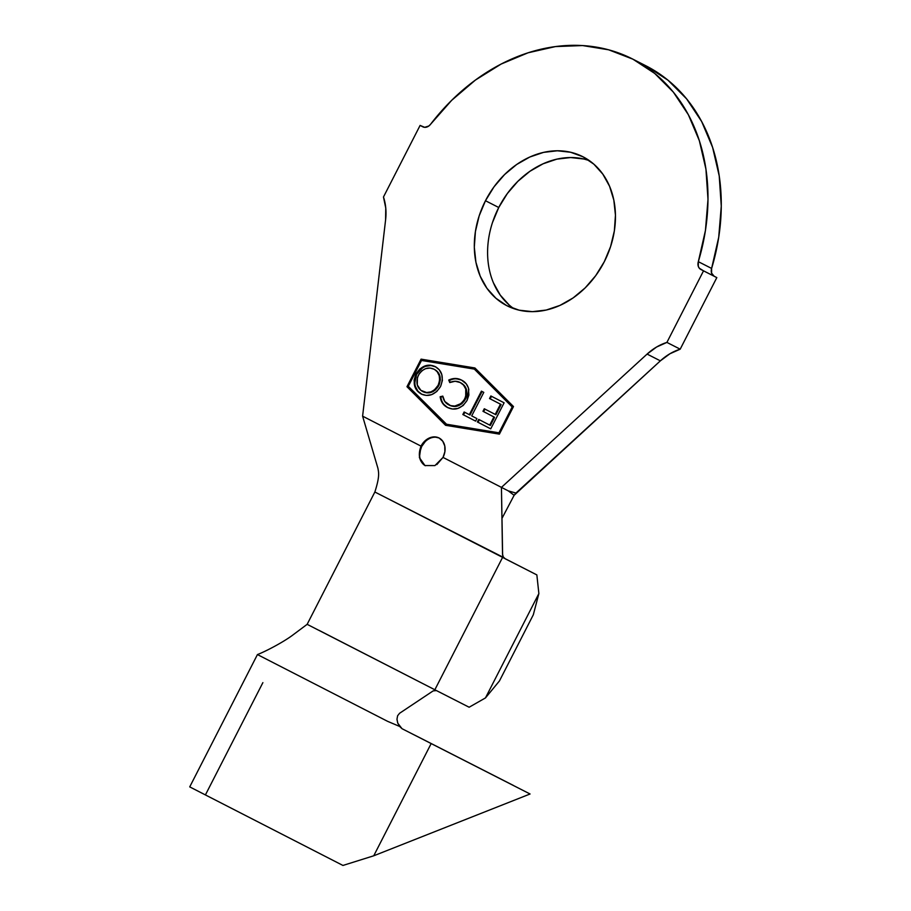 <?xml version="1.0" encoding="UTF-8"?>
<svg xmlns="http://www.w3.org/2000/svg" width="911" height="911" viewBox="0 0 911 911"><rect width="100%" height="100%" fill="white"/><g stroke="black" fill="none" stroke-linecap="round" stroke-linejoin="round"><path stroke-width="1.37" d="M646.206 65.945L667.968 80.191L686.621 98.878L701.652 121.516L712.618 147.434L719.223 175.914L721.273 206.148L718.711 237.281L711.616 268.438L698.327 261.673L711.616 268.438L711.582 273.095L714.133 276.227L700.844 269.462A7.436 5.933 117 0 1 698.327 261.673L705.433 230.517L707.995 199.384L705.934 169.15L699.341 140.67L688.363 114.74L673.343 92.113L654.679 73.415L632.917 59.181L608.662 49.809L582.607 45.561L555.494 46.575L528.073 52.792L501.118 64.066L475.417 80.066L451.674 100.324L430.561 124.295A7.436 5.933 117 0 1 422.795 126.811A7.436 5.933 117 0 1 422.784 126.8L420.096 125.422L424.708 127.324L428.842 126.003L430.561 124.295A193.246 154.335 117 0 1 632.598 59.021A193.246 154.335 117 0 1 698.327 261.673L698.293 266.331L699.295 268.198L703.531 270.84L666.909 342.411L656.603 347.011L647.095 354.083L501.437 487.385L647.095 354.083L660.373 360.847L647.095 354.083A53.271 42.544 117 0 1 666.909 342.411L680.198 349.175L666.909 342.411L703.531 270.84L716.82 277.604L700.844 269.462L716.82 277.604L680.198 349.175A53.271 42.544 -63 0 0 660.373 360.847L515.933 493.056L508.292 490.881L514.123 495.299L515.933 493.056L508.292 490.881L443.019 457.413L434.946 465.578L424.97 465.555C419.162 461.33 417.853 454.862 421.019 446.128L421.679 446.458A15.487 12.367 -63 0 0 425.335 465.737M632.598 59.021L645.888 65.786A193.246 154.335 -63 0 1 711.616 268.438A7.436 5.933 -63 0 0 714.133 276.227L716.82 277.604L680.198 349.175L669.881 353.787L660.373 360.847L514.123 495.299L508.292 490.881L443.019 457.413L436.825 464.599M492.464 222.603L498.75 207.503A83.618 66.776 -63 0 1 589.246 160.552L583.94 159.026L570.628 157.546L556.826 159.152L543.093 163.798L529.929 171.279L517.858 181.335L507.325 193.565L498.75 207.503L485.472 200.727A83.618 66.776 117 0 1 582.835 156.703A83.618 66.776 117 0 1 604.3 261.696L610.586 246.596L614.356 230.893L615.449 215.201L613.832 200.135L609.561 186.254L602.809 174.115L593.835 164.151L582.972 156.783L570.65 152.262L557.338 150.782L543.548 152.388L529.803 157.022L516.639 164.515L504.569 174.57L494.035 186.801L485.472 200.727L479.175 215.839L475.417 231.542L474.312 247.223L475.929 262.3L480.199 276.17L486.952 288.32L495.937 298.273L506.789 305.652L519.111 310.173L532.434 311.653L546.224 310.047L559.958 305.401L573.121 297.92L585.204 287.865L595.726 275.634L604.3 261.696A83.618 66.776 117 0 1 506.926 305.72A83.618 66.776 117 0 1 485.472 200.727L498.75 207.503A83.618 66.776 -63 0 0 513.804 308.635M375.4 492.293L503.658 557.532M502.633 555.311L501.437 487.385L502.519 554.15L503.236 556.917L505.206 558.773L536.852 574.909L374.865 491.997C379.989 475.997 378.612 472.376 377.917 468.254L362.601 416.156L385.592 219.915L362.601 416.156L377.917 468.254M512.187 406.955L498.955 432.816L446.151 424.162L408.287 386.298L421.52 360.449L474.324 369.103L512.847 407.297L499.615 433.158L446.811 424.503L499.615 433.158L512.847 407.297L474.984 369.433L512.847 407.297L512.187 406.955L498.955 432.816L499.615 433.158L446.811 424.503L408.287 386.298L421.52 360.449L474.324 369.103L512.187 406.955M447.529 407.49L452.505 409.028L457.948 408.413L463.152 405.509L467.047 400.441L468.88 395.055L468.448 388.018L466.227 383.816L461.547 380.115L455.375 378.475L448.724 380.058L449.749 382.563L455.147 381.253L460.135 382.495L463.54 385.102L465.737 389.031L465.726 396.479L463.961 400.259L461 403.573L454.783 406.067L450.49 405.611L444.796 401.466L442.792 396.114L440.161 396.74L442.587 403.3L447.529 407.49C454.953 411.032 461.467 408.686 467.047 400.441L468.846 389.646C467.787 385.068 465.362 381.891 461.547 380.115C457.595 377.951 453.314 377.928 448.724 380.058L449.749 382.563C453.473 380.855 456.935 380.832 460.135 382.495C466.068 385.786 467.594 391.263 464.712 398.95C460.214 405.714 454.919 407.695 448.816 404.905C445.468 403.231 443.463 400.305 442.792 396.114L440.161 396.74C440.935 401.899 443.395 405.475 447.529 407.49M504.102 402.81L490.858 395.966L489.537 398.54L500.458 404.177L495.22 414.403L484.288 408.754L482.978 411.305L493.91 416.953L489.719 425.095L478.708 419.402L477.387 421.975L490.722 428.865L504.102 402.81L490.858 395.966L489.537 398.54L500.458 404.177L495.22 414.403L484.288 408.754L482.978 411.305L493.91 416.953L489.719 425.095L478.708 419.402L477.387 421.975L490.722 428.865L504.102 402.81M471.704 415.894L483.787 392.379L481.418 391.149L469.336 414.676L464.143 411.988L462.845 414.528L475.622 421.121L476.92 418.582L471.704 415.894L483.787 392.379L481.418 391.149L469.336 414.676L464.143 411.988L462.845 414.528L475.622 421.121L476.92 418.582L471.704 415.894M440.56 386.515L442.393 380.479L441.801 374.603L439.273 369.786L435.23 366.609L430.288 365.186L424.902 365.983L419.8 368.966L415.974 374L414.095 380.092L414.676 386.036L417.261 390.876L421.36 394.076L426.314 395.431L431.689 394.622L436.745 391.536L440.56 386.515C443.987 377.313 442.211 370.675 435.23 366.609C427.84 363.33 421.429 365.789 415.974 374C412.455 383.315 414.254 389.999 421.36 394.076C428.751 397.264 435.151 394.748 440.56 386.515M436.449 690.584L469.131 707.232L485.461 697.928L499.444 680.95L533.311 614.777L499.444 680.95L485.461 697.928L538.868 593.562L485.461 697.928L469.131 707.232L434.854 689.764L502.565 557.43L434.854 689.764L436.449 690.584L433.158 690.891L399.587 713.267L433.158 690.891L436.449 690.584M420.096 125.422L383.474 196.992A53.271 42.544 117 0 1 385.592 219.915L385.763 208.061L383.474 196.992L420.096 125.422M493.489 282.934L500.241 295.084L509.215 305.048M443.019 457.413L444.887 451.708L444.784 446.014L442.746 441.197L439.068 437.986L434.331 436.87L429.229 438.032L424.549 441.277L421.019 446.128L362.601 416.156L421.019 446.128A15.487 12.367 117 0 1 439.045 437.975A15.487 12.367 117 0 1 443.019 457.413M406.966 386.708L445.559 425.3L499.399 434.126L513.497 406.557L474.904 367.964L421.076 359.139L406.966 386.708L445.957 425.369L406.966 386.708L421.076 359.139L474.904 367.964L513.497 406.557L499.399 434.126L445.559 425.3L406.966 386.708M514.123 495.299L501.938 518.45L514.123 495.299M434.946 465.578L424.97 465.555L419.39 457.595L421.019 446.128L421.679 446.458L419.823 452.163M374.865 491.997L307.144 624.331L434.854 689.764L318.941 630.298M533.311 614.777L538.868 593.562L536.852 574.909L538.868 593.562L533.311 614.777M397.002 719.553L397.8 723.232L402.024 728.698L431.165 743.57L402.047 728.709L399.599 726.431L387.539 721.307L257.437 654.565L387.539 721.307L399.599 726.431L397.651 722.833L396.991 719.121L397.617 715.739L399.587 713.267M414.619 735.086L513.519 785.498L414.619 735.086M431.165 743.57L530.065 793.993L431.165 743.57L373.738 855.793L431.165 743.57M307.144 624.331L292.032 635.616C282.9 642.323 265.796 651.376 257.437 654.565L189.727 786.888L342.946 865.45L373.738 855.793L530.065 793.993L373.738 855.793L342.946 865.45L189.909 786.979M205.453 794.847L262.88 682.635M475.178 368.238L421.076 359.139L421.736 359.481L407.638 387.05L421.736 359.481L475.178 368.238M474.984 369.433L474.324 369.103L474.984 369.433M439.375 438.145A15.487 12.367 -63 0 0 421.679 446.458L425.221 441.619M490.722 428.853L477.387 421.975L478.047 422.317L479.368 419.743L478.047 422.317L490.722 428.853M490.391 425.426L489.719 425.095L490.391 425.426L494.571 417.284L482.978 411.305L483.639 411.647L484.948 409.096L483.639 411.647L494.571 417.284L490.391 425.426M495.88 414.733L495.22 414.403L495.88 414.733L501.13 404.518L489.537 398.54L490.198 398.87L491.519 396.308L490.198 398.87L501.13 404.518L495.88 414.733M475.622 421.11L462.845 414.528L463.505 414.858L464.804 412.33L463.505 414.858L475.622 421.11M469.996 415.006L469.336 414.676L469.996 415.006L482.078 391.491L469.996 415.006M445.479 406.033L448.189 407.832C444.056 405.816 441.596 402.229 440.822 397.071L442.86 396.592L440.822 397.071L441.118 398.893M454.202 406.454L449.476 405.247C455.58 408.037 460.875 406.044 465.373 399.291L464.712 398.95L465.373 399.291C468.254 391.605 466.728 386.116 460.807 382.836L459.634 382.313M452.699 379.147L449.385 380.388L450.193 382.369L449.385 380.388C453.985 378.27 458.256 378.281 462.207 380.445L460.761 379.785M441.539 400.362L442.439 402.355M443.224 403.619L444.443 405.076M459.315 379.295L455.739 378.805M454.464 378.862L453.803 378.942M464.166 385.399L464.917 386.332M466.398 389.373L466.922 394.258L465.931 398.073M464.621 400.601L461.661 403.903L455.454 406.408M449.476 405.247L448.337 404.575M415.325 386.31L417.933 391.218L422.032 394.406C414.915 390.341 413.127 383.645 416.646 374.33L415.974 374L416.646 374.33C422.089 366.131 428.512 363.671 435.891 366.951L430.949 365.527L425.505 366.336M422.602 367.725L416.646 374.33L414.721 382.996M425.175 392.55L422.567 391.468C416.942 388.086 415.553 382.677 418.388 375.241C422.784 368.522 427.988 366.507 434 369.183L436.506 370.72M438.977 373.738L440.024 376.55M440.377 379.75L438.795 385.626M435.697 389.737L432.919 391.65M431.632 392.197L426.758 392.835M434 369.183C439.58 372.508 440.958 377.871 438.145 385.273L438.806 385.604C441.619 378.213 440.241 372.85 434.672 369.524L437.234 371.768L439.216 375.674L439.649 380.422L438.145 385.273C433.784 391.946 428.591 394.019 422.567 391.468L423.228 391.798C429.252 394.349 434.445 392.288 438.806 385.604L438.145 385.273L434.524 389.828L430.96 391.867L426.599 392.527L420.825 390.329L417.284 384.909L417.397 377.632L419.242 373.772L422.021 370.675L425.596 368.636L429.981 368.044L434 369.183M439.717 438.316L439.045 437.975"/></g></svg>

